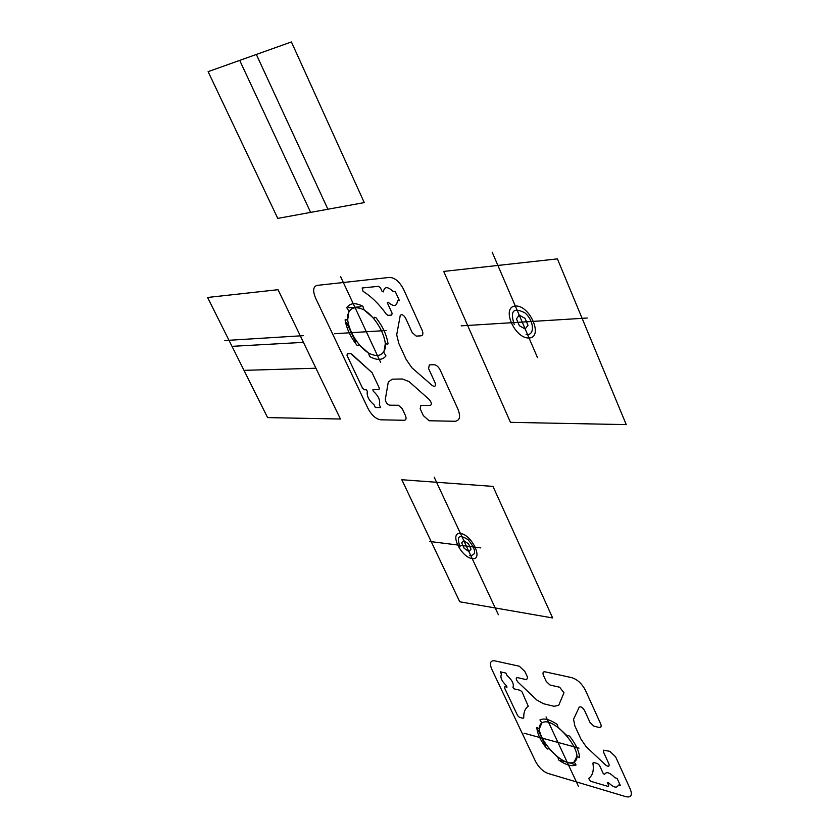 <?xml version="1.0" encoding="UTF-8"?>
<svg xmlns="http://www.w3.org/2000/svg" width="839" height="839" viewBox="0 0 839 839"><rect width="100%" height="100%" fill="white"/><g stroke="black" fill="none" stroke-linecap="round" stroke-linejoin="round"><path stroke-width="0.63" stroke-dasharray="4.2 3.15" d=""/><path stroke-width="1.26" d="M575.009 765.388L573.656 764.098L560.851 760.449L560.494 761.235M545.203 746.595L545.549 745.798L538.271 730.318L536.95 729.06L538.271 730.318L545.549 745.798L545.203 746.595M574.18 761.938C586.807 754.618 553.331 714.461 541.816 722.998C530.164 730.863 562.109 769.405 574.18 761.938L576.854 756.338L579.581 757.669C579.193 751.335 575.879 744.172 569.639 736.191L568.485 735.572L567.531 736.202L558.04 727.214L557.211 724.414C549.734 719.39 543.976 717.911 539.938 719.956L541.816 722.998L539.393 728.755L536.792 727.507C537.338 733.789 540.631 740.785 546.661 748.482L547.762 749.08L548.664 748.493L557.893 757.323L558.711 760.029C566.021 765.095 571.799 766.741 576.057 764.979L574.18 761.938M364.084 309.927C354.918 305.669 349.402 307.682 347.545 315.988C346.895 327.85 356.932 345.521 368.52 353.062C377.56 357.55 383.182 355.767 385.363 347.724C386.401 335.946 376.019 317.436 364.084 309.927L362.909 306.287C355.442 302.459 350.062 302.921 346.759 307.672L348.898 311.185L347.619 320.498L345.783 319.397L345.102 319.879C346.549 328.605 350.555 337.131 357.12 345.437L358.19 345.804L358.914 344.556L368.52 353.062L369.653 356.554C376.973 360.539 382.416 360.319 385.971 355.914L383.832 352.411L385.395 343.214L387.314 344.368L388.048 343.896C386.748 335.002 382.689 326.235 375.862 317.582L374.739 317.226L373.974 318.558L364.084 309.927M361.095 305.375L360.896 306.749L348.972 307.766L347.587 306.55M345.479 322.029L346.853 323.235L355.715 342.092L355.526 343.392L355.715 342.092L346.853 323.235L345.479 322.029M372.086 372.684L352.076 354.425L350.744 353.597L347.273 353.743L347.031 355.463L362.511 388.132L364.325 389.768L366.307 389.747L367.304 391.236C366.58 395.945 368.824 400.455 374.047 404.755L375.348 407.513L380.644 407.565L379.333 404.786C380.528 400.465 378.504 395.935 373.271 391.194L372.873 389.695L378.976 389.642L379.259 387.964L372.086 372.684L350.744 353.597M578.994 748.147L524.008 733.213M546.053 716.915L578.48 786.384M392.075 313.178L387.324 302.806L388.121 302.197C393.774 307.053 396.868 306.571 397.413 300.75L399.395 300.582L395.19 291.364L393.218 291.553C387.587 286.277 384.314 286.382 383.392 291.878L382.112 291.458L380.539 288.018L378.546 286.309L362.154 287.997L363.109 291.385C371.499 296.618 379.249 304.242 386.37 314.247L387.996 315.349L391.75 315.065L392.075 313.178M537.516 357.697L492.168 252.14M515.324 306.036C500.925 307.064 514.716 338.862 529.042 337.981C543.787 337.54 529.86 304.788 515.324 306.036M526.095 334.467C535.167 336.166 534.307 320.467 524.753 312.758C513.353 307.074 509.86 311.007 514.265 324.557M461.167 325.857L587.216 318.023M626.251 424.618L510.49 422.353L443.705 271.417L557.411 258.873L626.251 424.618M380.686 362.511L340.665 276.755M386.087 330.524L334.562 333.723M401.818 479.73L459.762 601.794L552.639 617.955L492.975 486.4L401.818 479.73M469.767 555.638C476.73 555.072 476.174 549.765 468.12 539.708C458.923 533.929 456.248 536.278 460.097 546.745M460.464 533.478C449.033 532.104 460.831 557.201 472.189 558.617C483.862 560.379 471.958 534.695 460.464 533.478M480.799 547.898L429.537 541.459M434.203 477.202L498.376 614.735M277.761 218.392L364.262 202.598L291.406 41.95L208.114 71.661L277.761 218.392M340.424 419.028L278.034 289.696L207.59 297.467L267.589 417.602L340.424 419.028M519.414 325.773L525.172 328.972L527.993 325.27L525.015 318.327L519.226 315.139L516.446 318.883L519.414 325.773M464.229 548.37L468.886 551.517L471.015 549.241L468.477 543.777L463.799 540.641L461.691 542.948L464.229 548.37M310.629 212.393L239.702 60.387M327.902 209.236L256.335 54.462M231.994 346.339L303.445 342.364M243.992 370.356L315.915 368.227M224.873 340.54L303.414 335.663M504.91 686.669L506.976 687.162L506.693 685.956C501.659 681.153 499.918 677.251 501.481 674.252L500.327 671.829L505.865 673.077L507.018 675.521C512.189 680.093 514.171 684.068 512.965 687.435L513.888 688.809L520.295 690.329L522.11 692.039L528.266 706.239C525.046 708.536 523.536 712.395 523.746 717.827L523.117 718.299L519.425 717.345L517.663 715.657L504.48 687.833L504.91 686.669M315.642 298.191L367.922 408.32C371.614 415.211 375.862 419.039 380.644 419.815L404.356 420.276C406.223 420.014 406.548 418.367 405.331 415.326L402.206 408.624L398.431 405.258L389.695 405.206C387.23 404.408 385.762 402.521 385.29 399.521L388.3 381.976L392.327 379.165L402.426 378.987L409.138 381.661L429.295 399.563C431.749 402.689 432.022 404.65 430.124 405.447L420.884 405.394L420.182 408.792L423.328 415.599L429.128 420.759L455.021 421.272C459.814 420.643 460.789 416.595 457.926 409.138L440.192 370.02C438.482 366.758 436.458 364.996 434.12 364.734L429.327 364.871L428.572 368.51L435.042 382.689C436.049 386.129 435.137 387.094 432.295 385.583L411.855 367.744L406.128 359.365L398.787 343.413L396.7 334.782L400.245 315.464C401.661 313.87 403.433 314.751 405.583 318.107L412.211 332.622L416.228 336.103L421 335.841C423.034 335.39 423.401 333.502 422.111 330.167L403.706 289.57C399.595 281.694 394.854 277.636 389.485 277.405L317.069 285.396C313.083 286.613 312.611 290.881 315.642 298.191M535.586 761.529L491.769 669.218C489.326 663.23 490.28 660.44 494.632 660.828L519.31 666.208L524.815 671.389L527.574 677.293L526.64 679.705L517.516 677.629C515.639 677.807 515.807 679.328 518.03 682.17L536.834 700.041L543.483 703.722L554.086 706.302L558.701 705.337L563.965 692.794L559.655 687.225L550.048 685.033L546.283 681.509L543.525 675.531C542.476 672.857 542.969 671.62 545.014 671.819L571.81 677.66C577.41 679.464 581.962 683.701 585.465 690.35L600.661 723.847C601.678 726.532 601.091 727.728 598.92 727.423L593.907 726.154L590.048 722.536L584.563 710.528C582.644 707.455 580.861 706.312 579.235 707.088L573.551 719.306L574.862 725.892L580.966 739.149L586.125 746.668L605.779 765.178C608.506 766.951 609.565 766.552 608.957 764.004L603.587 752.247L603.482 750.192L609.775 751.314L615.595 756.788L630.288 789.174C632.543 795.194 631.127 797.711 626.041 796.714L547.877 773.39C542.885 771.408 538.795 767.454 535.586 761.529M599.497 765.388L603.293 773.663L604.594 774.397C606.24 771.314 609.712 772.446 615.008 777.795L617.116 778.393L620.43 785.671L618.322 785.052C617.043 788.471 613.708 787.643 608.327 782.546L607.415 782.64L608.653 785.346L608.086 786.416L590.467 781.224L588.632 778.424C592.649 775.656 594.075 770.559 592.9 763.112L593.603 762.473L597.609 763.595L599.497 765.388"/></g></svg>

